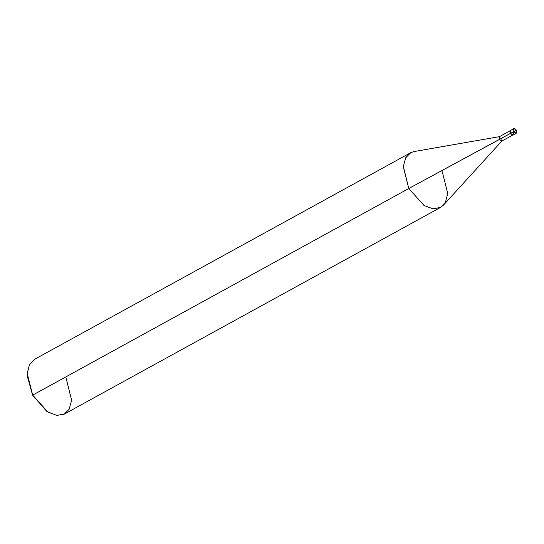 <?xml version="1.0" encoding="UTF-8"?>
<svg xmlns="http://www.w3.org/2000/svg" width="544" height="544" viewBox="0 0 544 544"><rect width="100%" height="100%" fill="white"/><g stroke="black" fill="none" stroke-linecap="round" stroke-linejoin="round"><path stroke-width="0.82" d="M513.298 131.968L513.121 134.96L510.51 133.362L513.121 134.96L516.12 133.307L513.475 131.736L516.093 133.328L516.718 131.852L516.12 133.307C516.997 132.654 517.079 131.648 516.378 130.274C515.42 128.792 514.502 128.289 513.624 128.758L513.475 131.736L513.862 131.532C516.066 133.722 516.882 133.314 516.317 130.302C516.882 133.314 516.066 133.722 513.862 131.532L516.317 130.302C514.114 128.105 513.298 128.52 513.862 131.532C513.298 128.52 514.114 128.105 516.317 130.302L510.51 133.362C513.012 135.85 513.944 135.388 513.298 131.968C513.944 135.388 513.012 135.85 510.51 133.362L510.653 130.39L510.51 133.362L513.475 131.736L513.624 128.758L515.175 129.037M512.652 135.102L501.697 141.114L499.188 139.584L501.969 140.91L443.523 205.061L440.15 207.631L432.963 208.787L424.034 205.503L408.782 188.503L424.034 205.503L432.963 208.787L440.531 207.434L64.056 414.222L56.868 415.378L47.933 412.1L32.688 395.1L46.696 411.305L32.606 395.162L27.207 375.822L32.688 395.1L27.227 373.524L29.471 364.562L34.422 359.394L410.516 152.796L405.566 157.964L403.322 166.926L408.782 188.503L403.342 166.593L405.756 157.617L410.89 152.599L414.127 151.545L499.616 136.626L499.188 139.584L510.109 133.586L408.782 188.503L32.688 395.1L46.859 411.414M510.51 133.362L510.054 133.613L510.442 130.546L510.054 133.613L510.51 133.362M32.606 395.162L408.782 188.503L499.188 139.584L499.324 136.728L510.252 130.73M512.91 135.034L510.054 133.613L512.91 135.034M501.969 140.91L501.867 138.244M440.531 207.434L445.475 202.266L447.719 193.304L442.258 171.727M47.022 411.516L56.454 415.33L64.056 414.222L69.19 409.204L71.604 400.234L66.164 378.325M513.624 128.758L510.197 130.635M513.155 134.939L512.7 135.191"/></g></svg>

